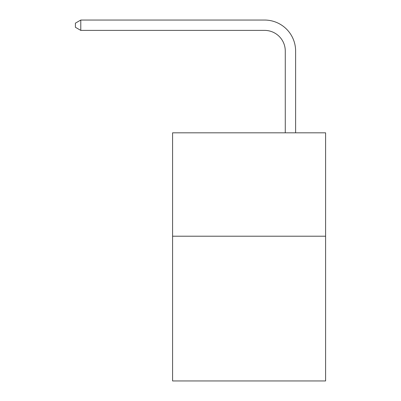 <?xml version="1.0" encoding="UTF-8"?>
<svg xmlns="http://www.w3.org/2000/svg" width="401" height="401" viewBox="0 0 401 401"><rect width="100%" height="100%" fill="white"/><g stroke="black" fill="none" stroke-linecap="round" stroke-linejoin="round"><path stroke-width="0.6" d="M325.597 236.209L325.597 380.95L172.585 380.95L172.585 132.821L325.597 132.821L325.597 236.209L172.585 236.209M285.276 132.821L285.276 51.067A20.677 20.677 0 0 0 264.6 30.391L80.781 30.391L75.403 27.288L75.403 23.153L80.781 20.05L264.6 20.05A31.017 31.017 0 0 1 295.617 51.067L295.617 132.821M285.276 51.067A20.677 20.677 0 0 0 264.6 30.391A20.677 20.677 0 0 1 285.276 51.067A20.677 20.677 0 0 0 264.6 30.391A20.677 20.677 0 0 1 285.276 51.067A20.677 20.677 0 0 0 264.6 30.391A20.677 20.677 0 0 1 285.276 51.067A20.677 20.677 0 0 0 264.6 30.391A20.677 20.677 0 0 1 285.276 51.067A20.677 20.677 0 0 0 264.6 30.391A20.677 20.677 0 0 1 285.276 51.067A20.677 20.677 0 0 0 264.6 30.391A20.677 20.677 0 0 1 285.276 51.067M80.781 20.05L264.6 20.05L80.781 20.05L264.6 20.05L80.781 20.05L264.6 20.05L80.781 20.05L264.6 20.05L80.781 20.05L264.6 20.05L80.781 20.05L264.6 20.05L80.781 20.05L80.781 30.391"/></g></svg>

